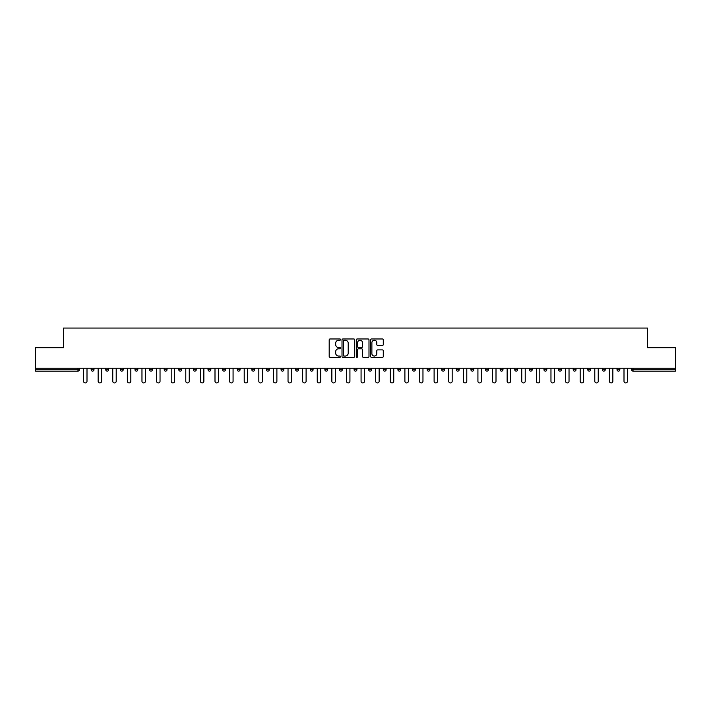 <?xml version="1.0" encoding="UTF-8"?>
<svg xmlns="http://www.w3.org/2000/svg" width="711" height="711" viewBox="0 0 711 711"><rect width="100%" height="100%" fill="white"/><g stroke="black" fill="none" stroke-linecap="round" stroke-linejoin="round"><path stroke-width="1.07" d="M340.516 339.6A0.64 0.64 0 0 0 339.876 338.96L330.108 338.96A0.915 0.915 0 0 0 329.193 339.876L329.193 356.424A0.915 0.915 0 0 0 330.108 357.34L339.876 357.34A0.64 0.64 0 0 0 340.516 356.7A0.64 0.64 0 0 0 339.876 356.051L338.614 356.051A2.942 2.942 0 0 1 335.672 353.109L335.672 351.732A2.942 2.942 0 0 1 338.614 348.79L339.876 348.79A0.64 0.64 0 0 0 340.516 348.15A0.64 0.64 0 0 0 339.876 347.51L338.614 347.51A2.942 2.942 0 0 1 335.672 344.568L335.672 343.191A2.942 2.942 0 0 1 338.614 340.249L339.876 340.249A0.64 0.64 0 0 0 340.516 339.6M382.358 345.439A0.915 0.915 0 0 0 383.282 344.515L383.282 339.876A0.915 0.915 0 0 0 382.358 338.96L371.515 338.96A0.915 0.915 0 0 0 370.6 339.876L370.6 356.424A0.915 0.915 0 0 0 371.515 357.34L382.358 357.34A0.915 0.915 0 0 0 383.282 356.424L383.282 350.816A0.915 0.915 0 0 0 382.358 349.892L377.719 349.892A0.915 0.915 0 0 0 376.803 350.816L376.803 353.598A2.462 2.462 0 0 1 374.341 356.051A2.462 2.462 0 0 1 371.88 353.598L371.88 342.702A2.462 2.462 0 0 1 374.341 340.249A2.462 2.462 0 0 1 376.803 342.702L376.803 344.515A0.915 0.915 0 0 0 377.719 345.439L382.358 345.439M35.55 368.236L35.55 347.732L63.457 347.732L63.457 328.064L647.543 328.064L647.543 347.732L675.45 347.732L675.45 368.236L35.55 368.236L35.55 369.729L77.97 369.729L77.97 368.236M354.7 339.876A0.915 0.915 0 0 0 353.776 338.96L342.933 338.96A0.915 0.915 0 0 0 342.009 339.876L342.009 356.424A0.915 0.915 0 0 0 342.933 357.34L353.776 357.34A0.915 0.915 0 0 0 354.7 356.424L354.7 339.876M357.224 338.96L368.067 338.96A0.915 0.915 0 0 1 368.991 339.876L368.991 356.424A0.915 0.915 0 0 1 368.067 357.34L363.428 357.34A0.915 0.915 0 0 1 362.512 356.424L362.512 349.714A0.915 0.915 0 0 0 361.588 348.79L358.513 348.79A0.915 0.915 0 0 0 357.589 349.714L357.589 356.7A0.64 0.64 0 0 1 356.949 357.34A0.64 0.64 0 0 1 356.3 356.7L356.3 339.876A0.915 0.915 0 0 1 357.224 338.96M79.374 368.236L79.374 369.729A1.404 1.404 0 0 1 77.97 371.133L35.55 371.133L35.55 369.729M675.45 368.236L675.45 371.133L633.03 371.133A1.404 1.404 0 0 1 631.626 369.729L631.626 368.236M93.976 368.236L93.976 369.729L91.168 369.729A1.404 1.404 0 0 0 92.572 371.133A1.404 1.404 0 0 1 91.168 369.729L91.168 368.236M77.97 371.133A1.404 1.404 0 0 0 79.374 369.729L77.97 369.729L77.97 371.133M105.779 368.236L105.779 369.729L105.779 368.236M108.587 368.236L108.587 369.729L108.587 368.236M123.19 368.236L123.19 369.729L120.381 369.729A1.404 1.404 0 0 0 121.785 371.133A1.404 1.404 0 0 1 120.381 369.729L120.381 368.236M134.992 368.236L134.992 369.729L134.992 368.236M137.801 368.236L137.801 369.729L137.801 368.236M149.594 368.236L149.594 369.729L149.594 368.236M152.403 368.236L152.403 369.729L152.403 368.236M167.014 368.236L167.014 369.729A1.404 1.404 0 0 1 165.61 371.133A1.404 1.404 0 0 1 164.205 369.729L164.205 368.236M178.808 369.729L181.616 369.729L181.616 368.236L181.616 369.729A1.404 1.404 0 0 1 180.212 371.133A1.404 1.404 0 0 1 178.808 369.729L178.808 368.236M193.419 369.729L196.227 369.729L196.227 368.236L196.227 369.729A1.404 1.404 0 0 1 194.823 371.133A1.404 1.404 0 0 1 193.419 369.729L193.419 368.236M210.838 368.236L210.838 369.729A1.404 1.404 0 0 1 209.434 371.133A1.404 1.404 0 0 1 208.021 369.729L208.021 368.236M222.632 368.236L222.632 369.729L222.632 368.236M225.44 368.236L225.44 369.729L225.44 368.236M240.051 368.236L240.051 369.729A1.404 1.404 0 0 1 238.647 371.133A1.404 1.404 0 0 1 237.243 369.729L237.243 368.236M251.845 368.236L251.845 369.729L251.845 368.236M254.654 368.236L254.654 369.729A1.404 1.404 0 0 1 253.249 371.133A1.404 1.404 0 0 1 251.845 369.729L254.654 369.729M269.265 368.236L269.265 369.729L266.456 369.729A1.404 1.404 0 0 0 267.86 371.133A1.404 1.404 0 0 1 266.456 369.729L266.456 368.236M281.058 369.729L283.867 369.729L283.867 368.236L283.867 369.729A1.404 1.404 0 0 1 282.463 371.133A1.404 1.404 0 0 1 281.058 369.729L281.058 368.236M295.669 369.729L298.478 369.729L298.478 368.236L298.478 369.729A1.404 1.404 0 0 1 297.074 371.133A1.404 1.404 0 0 1 295.669 369.729L295.669 368.236M313.08 368.236L313.08 369.729A1.404 1.404 0 0 1 311.676 371.133A1.404 1.404 0 0 1 310.272 369.729L310.272 368.236M326.287 371.133A1.404 1.404 0 0 0 327.691 369.729L327.691 368.236L327.691 369.729A1.404 1.404 0 0 1 326.287 371.133A1.404 1.404 0 0 1 324.883 369.729L324.883 368.236M342.293 368.236L342.293 369.729A1.404 1.404 0 0 1 340.889 371.133A1.404 1.404 0 0 1 339.485 369.729L339.485 368.236M356.904 368.236L356.904 369.729A1.404 1.404 0 0 1 355.5 371.133A1.404 1.404 0 0 1 354.096 369.729L354.096 368.236M368.707 368.236L368.707 369.729L368.707 368.236M371.515 368.236L371.515 369.729A1.404 1.404 0 0 1 370.111 371.133A1.404 1.404 0 0 1 368.707 369.729L371.515 369.729M383.309 368.236L383.309 369.729L383.309 368.236M386.117 368.236L386.117 369.729A1.404 1.404 0 0 1 384.713 371.133A1.404 1.404 0 0 1 383.309 369.729L386.117 369.729A1.404 1.404 0 0 1 384.713 371.133M397.92 368.236L397.92 369.729L397.92 368.236M400.728 368.236L400.728 369.729A1.404 1.404 0 0 1 399.324 371.133A1.404 1.404 0 0 1 397.92 369.729A1.404 1.404 0 0 0 399.324 371.133A1.404 1.404 0 0 0 400.728 369.729L397.92 369.729A1.404 1.404 0 0 0 399.324 371.133M412.522 368.236L412.522 369.729L412.522 368.236M415.331 368.236L415.331 369.729A1.404 1.404 0 0 1 413.926 371.133A1.404 1.404 0 0 1 412.522 369.729A1.404 1.404 0 0 0 413.926 371.133A1.404 1.404 0 0 0 415.331 369.729L412.522 369.729A1.404 1.404 0 0 0 413.926 371.133M428.537 371.133A1.404 1.404 0 0 0 429.942 369.729L429.942 368.236L429.942 369.729A1.404 1.404 0 0 1 428.537 371.133A1.404 1.404 0 0 1 427.133 369.729L427.133 368.236M444.544 368.236L444.544 369.729L441.735 369.729A1.404 1.404 0 0 0 443.14 371.133A1.404 1.404 0 0 1 441.735 369.729L441.735 368.236M459.155 368.236L459.155 369.729A1.404 1.404 0 0 1 457.751 371.133A1.404 1.404 0 0 1 456.346 369.729L456.346 368.236M470.949 368.236L470.949 369.729L470.949 368.236M473.757 368.236L473.757 369.729L473.757 368.236M488.368 368.236L488.368 369.729A1.404 1.404 0 0 1 486.964 371.133A1.404 1.404 0 0 1 485.56 369.729L485.56 368.236M502.979 368.236L502.979 369.729L500.162 369.729A1.404 1.404 0 0 0 501.566 371.133A1.404 1.404 0 0 1 500.162 369.729L500.162 368.236M517.581 368.236L517.581 369.729A1.404 1.404 0 0 1 516.177 371.133A1.404 1.404 0 0 1 514.773 369.729L514.773 368.236M532.192 368.236L532.192 369.729L529.384 369.729A1.404 1.404 0 0 0 530.788 371.133A1.404 1.404 0 0 1 529.384 369.729L529.384 368.236M546.795 368.236L546.795 369.729A1.404 1.404 0 0 1 545.39 371.133A1.404 1.404 0 0 1 543.986 369.729L543.986 368.236M561.406 368.236L561.406 369.729L558.597 369.729A1.404 1.404 0 0 0 560.001 371.133A1.404 1.404 0 0 1 558.597 369.729L558.597 368.236M576.008 368.236L576.008 369.729A1.404 1.404 0 0 1 574.604 371.133A1.404 1.404 0 0 1 573.199 369.729L573.199 368.236M590.619 368.236L590.619 369.729L587.81 369.729A1.404 1.404 0 0 0 589.215 371.133A1.404 1.404 0 0 1 587.81 369.729L587.81 368.236M605.221 368.236L605.221 369.729L602.413 369.729A1.404 1.404 0 0 0 603.817 371.133A1.404 1.404 0 0 1 602.413 369.729L602.413 368.236M619.832 368.236L619.832 369.729L617.024 369.729A1.404 1.404 0 0 0 618.428 371.133A1.404 1.404 0 0 1 617.024 369.729L617.024 368.236M92.572 371.133A1.404 1.404 0 0 0 93.976 369.729A1.404 1.404 0 0 1 92.572 371.133A1.404 1.404 0 0 1 91.168 369.729M107.183 371.133A1.404 1.404 0 0 1 105.779 369.729L108.587 369.729A1.404 1.404 0 0 1 107.183 371.133M121.785 371.133A1.404 1.404 0 0 0 123.19 369.729A1.404 1.404 0 0 1 121.785 371.133A1.404 1.404 0 0 1 120.381 369.729M136.396 371.133A1.404 1.404 0 0 1 134.992 369.729A1.404 1.404 0 0 0 136.396 371.133A1.404 1.404 0 0 0 137.801 369.729A1.404 1.404 0 0 1 136.396 371.133A1.404 1.404 0 0 1 134.992 369.729L137.801 369.729M150.999 371.133A1.404 1.404 0 0 1 149.594 369.729A1.404 1.404 0 0 0 150.999 371.133A1.404 1.404 0 0 0 152.403 369.729A1.404 1.404 0 0 1 150.999 371.133A1.404 1.404 0 0 1 149.594 369.729L152.403 369.729M224.036 371.133A1.404 1.404 0 0 1 222.632 369.729L225.44 369.729A1.404 1.404 0 0 1 224.036 371.133M266.456 369.729A1.404 1.404 0 0 0 267.86 371.133A1.404 1.404 0 0 0 269.265 369.729M441.735 369.729A1.404 1.404 0 0 0 443.14 371.133A1.404 1.404 0 0 0 444.544 369.729M472.353 371.133A1.404 1.404 0 0 1 470.949 369.729A1.404 1.404 0 0 0 472.353 371.133A1.404 1.404 0 0 0 473.757 369.729A1.404 1.404 0 0 1 472.353 371.133A1.404 1.404 0 0 1 470.949 369.729L473.757 369.729M500.162 369.729A1.404 1.404 0 0 0 501.566 371.133A1.404 1.404 0 0 0 502.979 369.729M530.788 371.133A1.404 1.404 0 0 0 532.192 369.729A1.404 1.404 0 0 1 530.788 371.133A1.404 1.404 0 0 1 529.384 369.729M558.597 369.729A1.404 1.404 0 0 0 560.001 371.133A1.404 1.404 0 0 0 561.406 369.729M574.604 371.133A1.404 1.404 0 0 0 576.008 369.729L573.199 369.729M587.81 369.729A1.404 1.404 0 0 0 589.215 371.133A1.404 1.404 0 0 0 590.619 369.729M602.413 369.729A1.404 1.404 0 0 0 603.817 371.133A1.404 1.404 0 0 0 605.221 369.729M617.024 369.729A1.404 1.404 0 0 0 618.428 371.133A1.404 1.404 0 0 0 619.832 369.729M343.946 340.249A0.64 0.64 0 0 0 343.297 340.889L343.297 355.411A0.64 0.64 0 0 0 343.946 356.051L345.279 356.051A2.942 2.942 0 0 0 348.212 353.109L348.212 343.191A2.942 2.942 0 0 0 345.279 340.249L343.946 340.249M362.512 342.746A2.462 2.462 0 0 0 360.05 340.293A2.462 2.462 0 0 0 357.589 342.746L357.589 346.586A0.915 0.915 0 0 0 358.513 347.51L361.588 347.51A0.915 0.915 0 0 0 362.512 346.586L362.512 342.746M83.534 368.236L83.534 381.203A1.733 1.733 0 0 0 85.267 382.936A1.733 1.733 0 0 0 87 381.203L87 368.236M98.145 368.236L98.145 381.203A1.733 1.733 0 0 0 99.878 382.936A1.733 1.733 0 0 0 101.611 381.203L101.611 368.236M112.756 368.236L112.756 381.203A1.733 1.733 0 0 0 114.48 382.936A1.733 1.733 0 0 0 116.213 381.203L116.213 368.236M127.358 368.236L127.358 381.203A1.733 1.733 0 0 0 129.091 382.936A1.733 1.733 0 0 0 130.824 381.203L130.824 368.236M141.969 368.236L141.969 381.203A1.733 1.733 0 0 0 143.702 382.936A1.733 1.733 0 0 0 145.426 381.203L145.426 368.236M156.571 368.236L156.571 381.203A1.733 1.733 0 0 0 158.304 382.936A1.733 1.733 0 0 0 160.037 381.203L160.037 368.236M171.182 368.236L171.182 381.203A1.733 1.733 0 0 0 172.915 382.936A1.733 1.733 0 0 0 174.648 381.203L174.648 368.236M185.784 368.236L185.784 381.203A1.733 1.733 0 0 0 187.517 382.936A1.733 1.733 0 0 0 189.25 381.203L189.25 368.236M200.395 368.236L200.395 381.203A1.733 1.733 0 0 0 202.128 382.936A1.733 1.733 0 0 0 203.861 381.203L203.861 368.236M214.998 368.236L214.998 381.203A1.733 1.733 0 0 0 216.731 382.936A1.733 1.733 0 0 0 218.464 381.203L218.464 368.236M229.609 368.236L229.609 381.203A1.733 1.733 0 0 0 231.342 382.936A1.733 1.733 0 0 0 233.075 381.203L233.075 368.236M244.211 368.236L244.211 381.203A1.733 1.733 0 0 0 245.944 382.936A1.733 1.733 0 0 0 247.677 381.203L247.677 368.236M258.822 368.236L258.822 381.203A1.733 1.733 0 0 0 260.555 382.936A1.733 1.733 0 0 0 262.288 381.203L262.288 368.236M273.433 368.236L273.433 381.203A1.733 1.733 0 0 0 275.157 382.936A1.733 1.733 0 0 0 276.89 381.203L276.89 368.236M288.035 368.236L288.035 381.203A1.733 1.733 0 0 0 289.768 382.936A1.733 1.733 0 0 0 291.501 381.203L291.501 368.236M302.646 368.236L302.646 381.203A1.733 1.733 0 0 0 304.379 382.936A1.733 1.733 0 0 0 306.103 381.203L306.103 368.236M317.248 368.236L317.248 381.203A1.733 1.733 0 0 0 318.981 382.936A1.733 1.733 0 0 0 320.714 381.203L320.714 368.236M331.859 368.236L331.859 381.203A1.733 1.733 0 0 0 333.592 382.936A1.733 1.733 0 0 0 335.325 381.203L335.325 368.236M346.461 368.236L346.461 381.203A1.733 1.733 0 0 0 348.194 382.936A1.733 1.733 0 0 0 349.928 381.203L349.928 368.236M361.072 368.236L361.072 381.203A1.733 1.733 0 0 0 362.806 382.936A1.733 1.733 0 0 0 364.539 381.203L364.539 368.236M375.675 368.236L375.675 381.203A1.733 1.733 0 0 0 377.408 382.936A1.733 1.733 0 0 0 379.141 381.203L379.141 368.236M390.286 368.236L390.286 381.203A1.733 1.733 0 0 0 392.019 382.936A1.733 1.733 0 0 0 393.752 381.203L393.752 368.236M404.897 368.236L404.897 381.203A1.733 1.733 0 0 0 406.621 382.936A1.733 1.733 0 0 0 408.354 381.203L408.354 368.236M419.499 368.236L419.499 381.203A1.733 1.733 0 0 0 421.232 382.936A1.733 1.733 0 0 0 422.965 381.203L422.965 368.236M434.11 368.236L434.11 381.203A1.733 1.733 0 0 0 435.843 382.936A1.733 1.733 0 0 0 437.567 381.203L437.567 368.236M448.712 368.236L448.712 381.203A1.733 1.733 0 0 0 450.445 382.936A1.733 1.733 0 0 0 452.178 381.203L452.178 368.236M463.323 368.236L463.323 381.203A1.733 1.733 0 0 0 465.056 382.936A1.733 1.733 0 0 0 466.789 381.203L466.789 368.236M477.925 368.236L477.925 381.203A1.733 1.733 0 0 0 479.658 382.936A1.733 1.733 0 0 0 481.391 381.203L481.391 368.236M492.536 368.236L492.536 381.203A1.733 1.733 0 0 0 494.269 382.936A1.733 1.733 0 0 0 496.002 381.203L496.002 368.236M507.139 368.236L507.139 381.203A1.733 1.733 0 0 0 508.872 382.936A1.733 1.733 0 0 0 510.605 381.203L510.605 368.236M521.75 368.236L521.75 381.203A1.733 1.733 0 0 0 523.483 382.936A1.733 1.733 0 0 0 525.216 381.203L525.216 368.236M536.352 368.236L536.352 381.203A1.733 1.733 0 0 0 538.085 382.936A1.733 1.733 0 0 0 539.818 381.203L539.818 368.236M550.963 368.236L550.963 381.203A1.733 1.733 0 0 0 552.696 382.936A1.733 1.733 0 0 0 554.429 381.203L554.429 368.236M565.574 368.236L565.574 381.203A1.733 1.733 0 0 0 567.298 382.936A1.733 1.733 0 0 0 569.031 381.203L569.031 368.236M580.176 368.236L580.176 381.203A1.733 1.733 0 0 0 581.909 382.936A1.733 1.733 0 0 0 583.642 381.203L583.642 368.236M594.787 368.236L594.787 381.203A1.733 1.733 0 0 0 596.52 382.936A1.733 1.733 0 0 0 598.244 381.203L598.244 368.236M609.389 368.236L609.389 381.203A1.733 1.733 0 0 0 611.122 382.936A1.733 1.733 0 0 0 612.855 381.203L612.855 368.236M624 368.236L624 381.203A1.733 1.733 0 0 0 625.733 382.936A1.733 1.733 0 0 0 627.466 381.203L627.466 368.236M633.03 368.236L633.03 369.729L675.45 369.729M631.626 369.729L633.03 369.729L633.03 371.133M167.014 369.729L164.205 369.729M210.838 369.729L208.021 369.729M240.051 369.729L237.243 369.729M313.08 369.729L310.272 369.729M327.691 369.729L324.883 369.729M342.293 369.729L339.485 369.729M356.904 369.729L354.096 369.729M429.942 369.729L427.133 369.729M459.155 369.729L456.346 369.729M488.368 369.729L485.56 369.729M517.581 369.729L514.773 369.729M546.795 369.729L543.986 369.729"/></g></svg>

